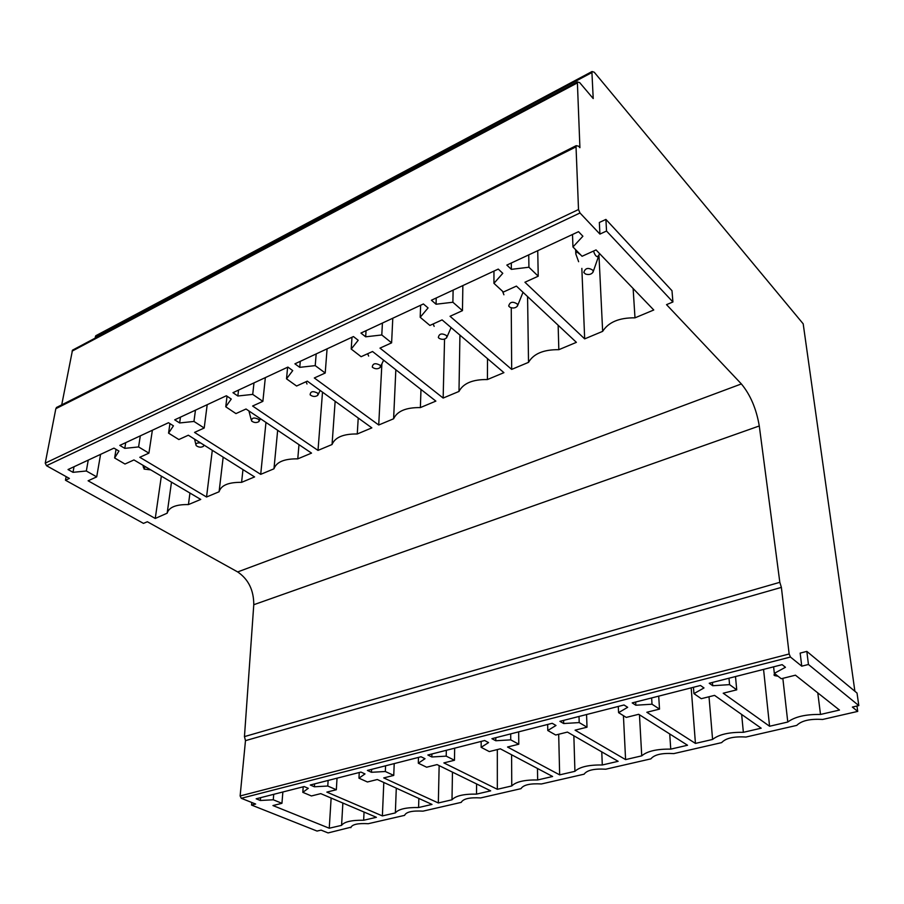 <?xml version="1.0" encoding="UTF-8"?>
<svg xmlns="http://www.w3.org/2000/svg" width="904" height="904" viewBox="0 0 904 904"><rect width="100%" height="100%" fill="white"/><g stroke="black" fill="none" stroke-linecap="round" stroke-linejoin="round"><path stroke-width="1.36" d="M251.787 802.503L251.549 805.068L255.651 804.04L241.278 798.3L240.125 795.949L245.481 740.647L244.453 736.602L253.775 604.719C253.787 590.188 248.419 579.261 237.673 571.938L741.37 383.929C750.376 394.777 756.354 408.777 759.281 425.965L779.824 582.312L244.453 736.602M251.549 805.068L317.022 831.058L321.067 830.121L328.084 832.923L350.842 827.239M66.139 476.623L65.472 480.227L69.393 478.431L46.499 465.707L45.234 463.13L55.833 408.687L57.822 406.823M65.472 480.227L143.465 523.382L147.363 521.755L237.673 571.938M596.041 249.922L653.761 309.993L634.992 317.835C619.263 317.643 608.482 322.152 602.652 331.361L584.673 338.876L524.93 282.24L538.23 276.206L528.93 267.234L511.348 269.358L506.839 265.087L578.526 231.684L582.888 236.226L572.955 246.962L582.063 256.273L596.041 249.922M572.955 246.962L572.503 234.498M511.348 269.358L511.302 263.007M528.93 267.234L528.738 254.883M538.23 276.206L537.733 250.702M584.673 338.876L581.848 268.398M602.652 331.361L599.002 256.126M633.128 288.512L634.992 317.835M46.499 465.707L579.984 212.971L599.917 234.079L606.527 231.04L672.915 301.981L666.53 304.648L741.37 383.929M493.946 283.336L503.381 292.037L516.421 286.105L576.39 342.345L558.83 349.69C543.609 349.498 533.518 353.724 528.524 362.357L511.675 369.408L450.045 316.287L462.464 310.637L452.881 302.241L436.056 304.23L431.411 300.23L498.262 269.087L502.782 273.324L493.946 283.336L493.957 271.087M420.202 317.293L429.897 325.44L442.09 319.892L503.912 372.651L487.425 379.544C472.702 379.352 463.221 383.319 458.983 391.443L443.152 398.054L379.985 348.119L391.613 342.842L381.793 334.966L365.679 336.808L360.933 333.067L423.411 303.959L428.067 307.925L420.202 317.293L420.631 305.258M351.215 349.046L361.114 356.696L372.538 351.509L435.864 401.105L420.371 407.591C406.099 407.399 397.172 411.128 393.613 418.778L378.719 425.004L314.309 377.974L325.214 373.013L315.225 365.623L299.744 367.34L294.919 363.826L353.441 336.559L358.199 340.277L351.215 349.046L351.995 337.237M286.523 378.832L296.591 386.019L307.315 381.149L371.849 427.874L357.261 433.976C343.418 433.796 335.011 437.31 332.05 444.519L318.005 450.395L252.611 406.02L262.872 401.353L252.724 394.393L237.854 395.997L232.961 392.686L287.901 367.092L292.726 370.595L286.523 378.832L287.619 367.227M225.763 406.8L235.955 413.591L246.035 409.003L311.53 453.107L297.766 458.859C284.319 458.667 276.387 461.989 273.968 468.803L260.702 474.351L194.541 432.406L204.202 428.01L193.964 421.445L179.636 422.959L174.709 419.829L226.373 395.76L231.266 399.048L225.763 406.8L227.028 396.201M168.562 433.14L178.845 439.536L188.348 435.219L254.589 476.916L241.583 482.352C228.52 482.171 221.017 485.301 219.084 491.765L206.541 497.008L139.792 457.288L148.911 453.141L138.583 446.938L124.786 448.361L119.814 445.401L168.494 422.722L173.432 425.829L168.562 433.14L169.929 423.626M114.627 457.966L124.978 464.023L133.95 459.944L200.744 499.426L188.439 504.579C175.997 504.375 168.901 507.246 167.161 513.189L155.251 518.455L88.095 480.792L96.705 476.871L86.332 470.995L73.009 472.329L68.026 469.538L113.96 448.124L118.932 451.062L114.627 457.966L116.051 449.367M241.278 798.3L790.446 657.038L801.746 666.169L808.447 664.485L858.8 705.583L857.026 693.052L806.831 651.389L808.447 664.485M790.446 657.038L789.147 653.987L240.125 795.949M245.481 740.647L781.384 587.385L789.147 653.987M781.384 587.385L779.824 582.312M672.915 301.981L671.988 290.715L605.917 219.412L599.341 222.474L599.917 234.079M579.984 212.971L578.515 209.536L45.234 463.13M55.833 408.687L576.029 146.855L578.515 209.536M576.029 146.855L576.187 145.657L578.583 146.199L579.916 147.691L577.362 81.925L579.679 82.603L593.216 98.559L591.928 72.546L592.052 71.518L594.244 72.23L803.193 323.824L854.89 691.277M858.8 705.583L852.359 707.075L857.726 711.403L856.958 706.013M806.831 651.389L800.164 653.106L801.746 666.169M577.362 81.925L72.489 350.164L61.721 404.856M72.489 350.164L73.789 349.475M592.052 71.518L95.756 335.757L95.078 338.152M95.756 335.757L96.954 335.113M558.83 349.69L558.141 325.225M527.574 296.568L528.524 362.357M511.675 369.408L511.257 307.801M462.464 310.637L462.859 285.585M452.881 302.241L453.119 290.116M436.056 304.23L436.225 297.981M487.425 379.544L487.516 358.662M459.933 335.124L458.983 391.443M443.152 398.054L444.553 339.102M391.613 342.842L392.788 318.219M381.793 334.966L382.426 323.056M365.679 336.808L366.041 330.683M420.371 407.591L420.981 389.454M395.839 369.759L393.613 418.778M378.719 425.004L381.883 363.905M325.214 373.013L327.078 348.842M315.225 365.623L316.174 353.916M299.744 367.34L300.275 361.329M357.261 433.976L358.233 418.021M335.147 401.297L332.05 444.519M318.005 450.395L322.513 392.155M262.872 401.353L265.335 377.612M252.724 394.393L253.979 382.9M237.854 395.997L238.532 390.087M297.766 458.859L298.987 444.655M277.664 430.293L273.968 468.803M260.702 474.351L265.968 422.428M204.202 428.01L207.197 404.687M193.964 421.445L195.456 410.156M179.636 422.959L180.45 417.151M241.583 482.352L242.973 469.605M223.175 457.141L219.084 491.765M206.541 497.008L212.304 450.294M148.911 453.141L152.369 430.236M138.583 446.938L140.312 435.852M124.786 448.361L125.701 442.655M188.439 504.579L189.942 493.042M155.251 518.455L161.341 476.137M96.705 476.871L100.57 454.373M86.332 470.995L88.253 460.113M73.009 472.329L74.026 466.735M350.82 827.702C351.927 824.448 357.758 823.115 368.278 823.702L404.596 815.363C406.088 811.95 412.224 810.538 422.993 811.148L461.243 802.368C463.164 798.774 469.628 797.294 480.634 797.927L520.998 788.661C523.371 784.864 530.196 783.305 541.462 783.96L584.108 774.186C587.001 770.174 594.222 768.524 605.759 769.214L650.88 758.863C654.349 754.625 661.988 752.874 673.808 753.597L721.641 742.625C725.742 738.15 733.845 736.285 745.958 737.042L796.74 725.392C801.554 720.646 810.165 718.669 822.595 719.471L857.726 711.403M736.737 689.842L729.573 684.633L712.714 685.729L709.233 683.254L782.141 664.655L785.452 667.276L774.321 673.344L781.271 678.734L795.441 675.186L839.477 710.058L820.504 714.454C805.758 714.228 794.842 716.748 787.779 722.025L769.575 726.251L723.211 693.21L736.737 689.842L735.494 676.554M659.524 709.109L652.01 704.205L635.84 705.233L632.201 702.894L700.498 685.481L704.001 687.944L693.944 693.628L701.267 698.69L714.555 695.379L761.179 728.195L743.359 732.319C729.053 732.104 718.793 734.477 712.578 739.449L695.436 743.416L646.835 712.273L659.524 709.109L658.7 696.136M587.012 727.2L579.204 722.578L563.678 723.539L559.904 721.335L624.009 704.984L627.67 707.301L618.585 712.646L626.235 717.414L638.699 714.296L687.537 745.246L670.745 749.134C656.88 748.919 647.207 751.156 641.738 755.857L625.591 759.597L575.08 730.172L587.012 727.2L586.56 714.533M518.783 744.218L510.737 739.856L495.799 740.749L491.912 738.681L552.208 723.302L555.994 725.483L547.779 730.511L555.7 735.009L567.429 732.082L618.133 761.315L602.29 764.987C588.832 764.773 579.701 766.886 574.921 771.327L559.655 774.864L507.539 747.02L518.783 744.218L518.67 731.856M454.475 760.264L446.214 756.139L431.841 756.976L427.863 755.009L484.668 740.523L488.567 742.591L481.143 747.325L489.279 751.586L500.341 748.817L552.615 776.491L537.654 779.96C524.569 779.756 515.935 781.745 511.766 785.949L497.336 789.294L443.864 762.908L454.475 760.264L454.667 748.173M393.748 775.417L385.33 771.507L371.465 772.287L367.408 770.434L421.027 756.761L425.016 758.705L418.303 763.191L426.631 767.213L437.073 764.603L490.669 790.842L476.51 794.119C463.786 793.915 455.616 795.814 452 799.791L438.327 802.967L383.725 777.915L393.748 775.417L394.212 763.597M336.333 789.746L327.768 786.028L314.389 786.774L310.264 785L360.956 772.072L365.013 773.926L358.956 778.163L367.431 781.983L377.307 779.519L432.01 804.424L418.586 807.532C406.201 807.34 398.461 809.125 395.353 812.911L382.381 815.916L326.841 792.107L336.333 789.746L337.034 778.174M281.946 803.317L273.268 799.78L260.341 800.481L256.171 798.797L304.162 786.559L308.287 788.322L302.806 792.333L311.417 795.961L320.762 793.633L376.392 817.306L363.645 820.256C351.588 820.064 344.232 821.77 341.576 825.363L329.248 828.222L272.952 805.554L281.946 803.317L282.862 791.994M729.573 684.633L728.986 678.215M712.714 685.729L712.431 682.441M774.321 673.344L773.609 666.836M820.504 714.454L817.792 692.893M782.841 678.339L787.779 722.025M769.575 726.251L763.564 669.401M652.01 704.205L651.637 697.944M635.84 705.233L635.67 702.012M693.944 693.628L693.447 687.277M743.359 732.319L741.653 714.442M709.019 696.758L712.578 739.449M695.436 743.416L691.187 687.854M579.204 722.578L579.012 716.465M563.678 723.539L563.599 720.398M618.585 712.646L618.291 706.453M670.745 749.134L669.728 733.969M639.456 714.781L641.738 755.857M625.591 759.597L623.421 715.663M510.737 739.856L510.703 733.89M495.799 740.749L495.799 737.687M547.779 730.511L547.666 724.466M602.29 764.987L601.77 751.879M573.859 735.788L574.921 771.327M559.655 774.864L558.683 734.263M446.214 756.139L446.327 750.297M431.841 756.976L431.909 753.981M481.143 747.325L481.177 741.416M537.654 779.96L537.473 768.479M511.585 754.772L511.766 785.949M497.336 789.294L497.324 749.574M385.33 771.507L385.579 765.801M371.465 772.287L371.601 769.361M418.303 763.191L418.473 757.405M476.51 794.119L476.589 783.949M452.463 772.14L452 799.791M438.327 802.967L439.152 765.62M327.768 786.028L328.129 780.446M314.389 786.774L314.581 783.904M358.956 778.163L359.25 772.513M418.586 807.532L418.857 798.435M396.291 788.164L395.353 812.911M382.381 815.916L383.804 782.48M273.268 799.78L273.731 794.322M260.341 800.481L260.589 797.678M302.806 792.333L303.213 786.808M363.645 820.256L364.052 812.052M342.865 803.034L341.576 825.363M329.248 828.222L331.135 798.04M605.917 219.412L606.527 231.04M145.081 466.52L144.075 469.086L150.753 469.877M200.654 442.971C197.083 442.632 195.546 443.435 196.066 445.378L196.337 445.717C198.778 447.435 201.151 447.627 203.457 446.305L203.784 444.937M258.94 419.501C254.25 417.185 251.764 417.648 251.504 420.868L251.606 421.004C254.092 422.846 256.544 423.027 258.973 421.558L258.94 419.501M317.824 393.229C312.965 390.765 310.4 391.296 310.151 394.822L310.264 394.946C312.852 396.822 315.36 396.946 317.801 395.308L317.824 393.229M306.998 384.008L306.049 381.725M380.313 365.34C375.454 362.741 372.787 363.306 372.29 367.035L372.663 367.465C375.42 369.216 377.94 369.205 380.245 367.431L380.313 365.34M368.64 356.074L367.668 353.724M446.745 335.7C441.92 332.932 439.118 333.531 438.35 337.497L439.061 338.288C441.988 339.847 444.531 339.667 446.666 337.746L446.745 335.7M434.157 326.389L433.152 323.96M517.517 304.117C512.726 301.168 509.788 301.812 508.703 306.038L509.856 307.202C512.963 308.535 515.495 308.162 517.438 306.072L517.517 304.117M521.325 290.704L519.992 289.461M503.901 294.783L502.534 291.257M774.694 673.627L773.982 674.972L774.604 675.604L778.05 676.237M576.526 250.611L575.814 253.945L575.656 249.73M580.696 254.883L576.571 251.73M593.08 270.398C588.334 267.256 585.25 267.946 583.803 272.454L585.464 274.014C588.764 275.065 591.284 274.454 593.013 272.194L593.08 270.398M599.521 253.538L593.171 271.765M599.567 254.329L597.521 256.736C596.007 256.544 594.674 254.657 593.532 251.063M578.628 261.708L575.814 253.945M759.281 425.965L253.775 604.719M72.06 351.159L577.227 82.976M95.338 336.729L591.928 72.546M171.489 482.137L167.161 513.189M576.187 145.657L56.33 407.568M143.521 467.854L142.956 465.266M195.84 444.429L194.575 439.141M251.176 419.637L248.905 410.936M259.38 420.767L260.442 418.699M318.197 394.506L320.174 390.46M380.618 366.628L383.601 360.176M446.994 336.989L451.085 327.576M517.698 305.428L523.02 292.297"/></g></svg>
